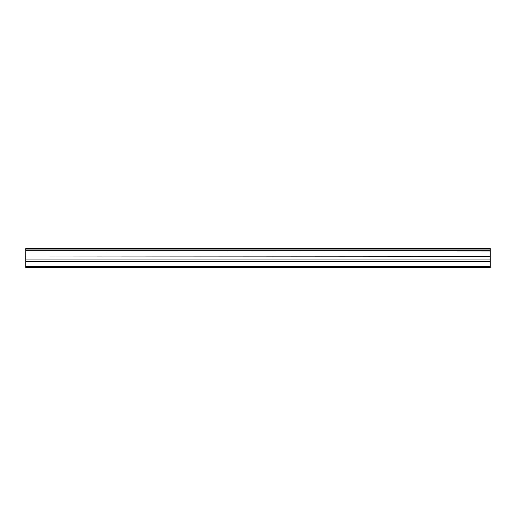 <?xml version="1.0" encoding="UTF-8"?>
<svg xmlns="http://www.w3.org/2000/svg" width="516" height="516" viewBox="0 0 516 516"><rect width="100%" height="100%" fill="white"/><g stroke="black" fill="none" stroke-linecap="round" stroke-linejoin="round"><path stroke-width="0.77" d="M25.8 250.77L25.8 248.409L490.2 248.409L490.2 250.77L25.8 250.77L490.2 251.034L490.2 256.684L25.8 256.949L490.2 256.684M25.8 251.034L25.8 256.684M25.8 256.949L25.8 267.591L490.2 267.591L490.2 256.949M25.8 266.579L490.2 266.579M25.8 261.335L490.2 261.335M490.2 249.015L25.8 249.015M25.8 259.109L490.2 259.109"/></g></svg>
